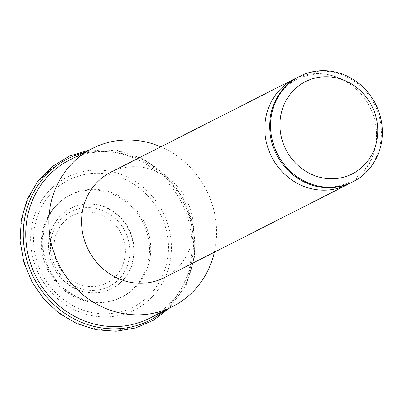 <?xml version="1.0" encoding="UTF-8"?>
<svg xmlns="http://www.w3.org/2000/svg" width="402" height="402" viewBox="0 0 402 402"><rect width="100%" height="100%" fill="white"/><g stroke="black" fill="none" stroke-linecap="round" stroke-linejoin="round"><path stroke-width="0.3" stroke-dasharray="2.01 1.51" d="M352.278 182.151A59.094 55.059 63.1 0 0 373.689 102.791A59.094 55.059 63.1 0 0 298.746 76.772M161.715 209.899A74.435 69.35 63.1 0 0 65.29 178.207A74.435 69.35 63.1 0 0 40.356 277.084A74.435 69.35 63.1 0 0 136.78 308.781A74.435 69.35 63.1 0 0 161.715 209.899M141.971 220.572A57.104 53.205 63.1 0 0 63.421 199.136A57.104 53.205 63.1 0 0 48.873 272.114A57.104 53.205 63.1 0 0 114.67 300.033A57.104 53.205 63.1 0 0 141.971 220.572M128.313 227.959A45.109 42.029 63.1 0 0 71.109 208.095A45.109 42.029 63.1 0 0 54.762 268.677A45.109 42.029 63.1 0 0 111.967 288.536A45.109 42.029 63.1 0 0 128.313 227.959M127.972 228.13A45.109 42.029 63.1 0 0 70.767 208.271A45.109 42.029 63.1 0 0 54.426 268.848A45.109 42.029 63.1 0 0 111.63 288.706A45.109 42.029 63.1 0 0 127.972 228.13M349.856 183.302A59.094 55.059 63.1 0 0 376.523 131.489A59.094 55.059 63.1 0 0 368.905 105.223A59.094 55.059 63.1 0 0 353.961 87.068A59.094 55.059 63.1 0 0 296.39 78.053M164.237 277.671A59.094 55.059 63.1 0 0 185.649 198.312A59.094 55.059 63.1 0 0 110.706 172.297M214.336 252.22A88.646 82.591 63.1 0 0 204.95 187.407A88.646 82.591 63.1 0 0 160.805 146.846M149.76 318.168A88.646 82.591 63.1 0 0 181.875 199.131A88.646 82.591 63.1 0 0 69.466 160.102M180.136 199.94A90.606 84.42 63.1 0 0 62.762 161.363A90.606 84.42 63.1 0 0 32.411 281.722A90.606 84.42 63.1 0 0 149.78 320.304A90.606 84.42 63.1 0 0 180.136 199.94M159.066 211.367A71.249 66.385 63.1 0 0 66.767 181.026A71.249 66.385 63.1 0 0 42.898 275.677A71.249 66.385 63.1 0 0 135.198 306.012A71.249 66.385 63.1 0 0 159.066 211.367M49.768 271.667A57.27 53.355 63.1 0 0 115.761 299.666A57.27 53.355 63.1 0 0 143.137 219.974A57.27 53.355 63.1 0 0 64.355 198.472A57.27 53.355 63.1 0 0 49.768 271.667M124.404 230.06A41.979 39.11 63.1 0 0 70.028 212.186A41.979 39.11 63.1 0 0 55.963 267.948A41.979 39.11 63.1 0 0 110.344 285.822A41.979 39.11 63.1 0 0 124.404 230.06M120.439 232.23A37.798 35.215 63.1 0 0 71.476 216.135A37.798 35.215 63.1 0 0 58.813 266.345A37.798 35.215 63.1 0 0 107.776 282.44A37.798 35.215 63.1 0 0 120.439 232.23M164.704 310.575A90.606 84.42 63.1 0 0 182.84 198.568A90.606 84.42 63.1 0 0 84.415 152.509M269.717 129.866C268.998 106.927 278.068 90.008 296.932 79.119C316.846 70.31 335.861 72.963 353.961 87.068M292.279 174.282C310.384 188.392 329.394 191.045 349.313 182.237C368.172 171.342 377.242 154.428 376.523 131.489M114.67 300.033L115.761 299.666C92.872 308.032 63.28 295.777 50.451 271.355C36.039 246.21 43.034 212.628 64.355 198.472L63.421 199.136M70.767 208.271L71.109 208.095M89.058 150.152L116.434 150.062L142.916 158.77L165.931 175.393L183.267 198.302L193.548 226.763L194.578 256.682L186.226 284.847L169.353 308.213M111.63 288.706L111.967 288.536"/><path stroke-width="0.6" d="M299.706 76.29L298.746 76.772A59.094 55.059 63.1 0 0 269.717 129.866A59.094 55.059 63.1 0 0 277.34 156.132A59.094 55.059 63.1 0 0 292.279 174.282A59.094 55.059 63.1 0 0 352.278 182.151L353.232 181.664A59.094 55.059 63.1 0 0 374.644 102.304A59.094 55.059 63.1 0 0 299.706 76.29A59.094 55.059 63.1 0 0 278.295 155.644A59.094 55.059 63.1 0 0 353.232 181.664M371.016 104.425A51.707 48.18 63.1 0 0 304.033 82.405A51.707 48.18 63.1 0 0 286.711 151.097A51.707 48.18 63.1 0 0 353.695 173.116A51.707 48.18 63.1 0 0 371.016 104.425M296.39 78.053A59.094 55.059 63.1 0 0 293.962 79.204A59.094 55.059 63.1 0 0 272.556 158.564A59.094 55.059 63.1 0 0 347.494 184.578A59.094 55.059 63.1 0 0 349.856 183.302M293.962 79.204L110.706 172.297A59.094 55.059 63.1 0 0 89.299 251.652A59.094 55.059 63.1 0 0 164.237 277.671L347.494 184.578M160.805 146.846A88.646 82.591 63.1 0 0 92.54 148.383A88.646 82.591 63.1 0 0 60.426 267.42A88.646 82.591 63.1 0 0 172.835 306.445A88.646 82.591 63.1 0 0 214.336 252.22M92.54 148.383L69.466 160.102A88.646 82.591 63.1 0 0 37.351 279.139A88.646 82.591 63.1 0 0 149.76 318.168L172.835 306.445M84.415 152.509A90.606 84.42 63.1 0 0 35.115 280.345A90.606 84.42 63.1 0 0 164.704 310.575M169.353 308.213L153.675 320.163L135.605 327.967L116.098 331.218L96.168 329.761L76.847 323.675L59.129 313.294L43.919 299.153L31.989 281.988L23.728 261.938L20.1 240.682L21.306 219.386L27.291 199.221L37.738 181.302L52.074 166.639L69.506 156.056L89.058 150.152"/></g></svg>
